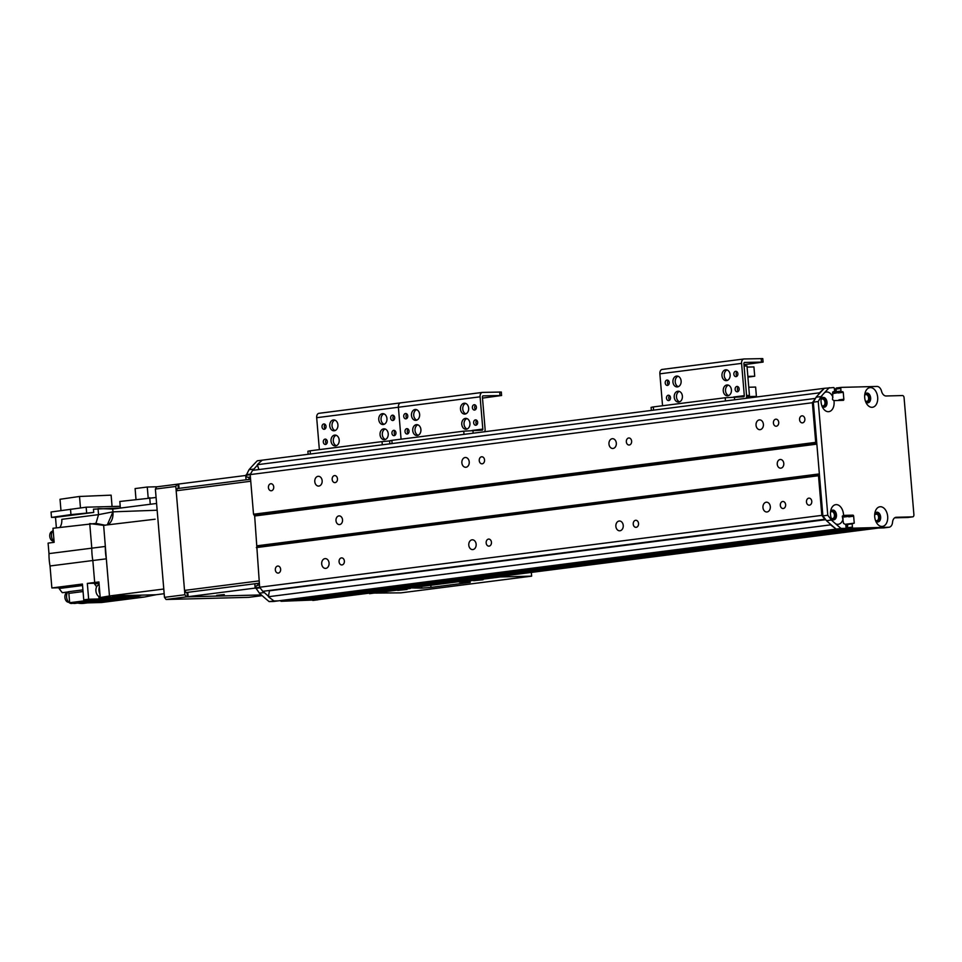 <?xml version="1.0" encoding="UTF-8"?>
<svg xmlns="http://www.w3.org/2000/svg" width="962" height="962" viewBox="0 0 962 962"><rect width="100%" height="100%" fill="white"/><g stroke="black" fill="none" stroke-linecap="round" stroke-linejoin="round"><path stroke-width="1.44" d="M767.039 511.964A4.894 3.704 88.5 0 1 766.762 511.988A4.894 3.704 88.5 0 1 762.938 507.19A4.894 3.704 88.5 0 1 766.51 502.2A4.894 3.704 88.5 0 1 770.322 506.818A4.894 3.704 88.5 0 1 767.039 511.964M760.136 429.653A4.894 3.704 88.5 0 1 759.848 429.677A4.894 3.704 88.5 0 1 756.024 424.879A4.894 3.704 88.5 0 1 759.595 419.889A4.894 3.704 88.5 0 1 763.407 424.507A4.894 3.704 88.5 0 1 760.136 429.653M619.961 530.771A4.894 3.704 88.5 0 1 619.672 530.796A4.894 3.704 88.5 0 1 615.848 525.998A4.894 3.704 88.5 0 1 619.42 521.007A4.894 3.704 88.5 0 1 623.244 525.613A4.894 3.704 88.5 0 1 619.961 530.771M613.047 448.46A4.894 3.704 88.5 0 1 612.77 448.484A4.894 3.704 88.5 0 1 608.946 443.686A4.894 3.704 88.5 0 1 612.517 438.696A4.894 3.704 88.5 0 1 616.329 443.302A4.894 3.704 88.5 0 1 613.047 448.46M472.871 549.579A4.894 3.704 88.5 0 1 472.595 549.603A4.894 3.704 88.5 0 1 468.771 544.793A4.894 3.704 88.5 0 1 472.342 539.802A4.894 3.704 88.5 0 1 476.154 544.42A4.894 3.704 88.5 0 1 472.871 549.579M465.969 467.267A4.894 3.704 88.5 0 1 465.68 467.279A4.894 3.704 88.5 0 1 461.856 462.481A4.894 3.704 88.5 0 1 465.428 457.491A4.894 3.704 88.5 0 1 469.24 462.109A4.894 3.704 88.5 0 1 465.969 467.267M325.793 568.374A4.894 3.704 88.5 0 1 325.505 568.398A4.894 3.704 88.5 0 1 321.681 563.6A4.894 3.704 88.5 0 1 325.252 558.609A4.894 3.704 88.5 0 1 329.076 563.227A4.894 3.704 88.5 0 1 325.793 568.374M318.879 486.063A4.894 3.704 88.5 0 1 318.602 486.087A4.894 3.704 88.5 0 1 314.766 481.289A4.894 3.704 88.5 0 1 318.338 476.298A4.894 3.704 88.5 0 1 322.162 480.916A4.894 3.704 88.5 0 1 318.879 486.063M815.259 398.737L812.385 402.729L250.192 474.591L253.523 514.237L254.665 515.993L259.656 587.229L262.734 591.329L825.372 519.179M812.385 402.729L815.704 442.364L253.523 514.237M271.368 490.764A3.523 2.67 88.5 0 1 271.164 490.776A3.523 2.67 88.5 0 1 268.41 487.325A3.523 2.67 88.5 0 1 270.983 483.73A3.523 2.67 88.5 0 1 273.737 487.049A3.523 2.67 88.5 0 1 271.368 490.764M802.512 422.859A3.523 2.67 88.5 0 1 802.308 422.883A3.523 2.67 88.5 0 1 799.554 419.42A3.523 2.67 88.5 0 1 802.128 415.825A3.523 2.67 88.5 0 1 804.869 419.143A3.523 2.67 88.5 0 1 802.512 422.859M335.113 482.611A3.523 2.67 88.5 0 1 334.908 482.635A3.523 2.67 88.5 0 1 332.155 479.172A3.523 2.67 88.5 0 1 334.716 475.577A3.523 2.67 88.5 0 1 337.47 478.896A3.523 2.67 88.5 0 1 335.113 482.611M482.19 463.816A3.523 2.67 88.5 0 1 481.986 463.828A3.523 2.67 88.5 0 1 479.232 460.365A3.523 2.67 88.5 0 1 481.806 456.77A3.523 2.67 88.5 0 1 484.559 460.101A3.523 2.67 88.5 0 1 482.19 463.816M629.28 445.009A3.523 2.67 88.5 0 1 629.076 445.021A3.523 2.67 88.5 0 1 626.322 441.57A3.523 2.67 88.5 0 1 628.895 437.975A3.523 2.67 88.5 0 1 631.637 441.293A3.523 2.67 88.5 0 1 629.28 445.009M776.358 426.202A3.523 2.67 88.5 0 1 776.154 426.226A3.523 2.67 88.5 0 1 773.4 422.763A3.523 2.67 88.5 0 1 775.973 419.167A3.523 2.67 88.5 0 1 778.727 422.486A3.523 2.67 88.5 0 1 776.358 426.202M815.704 442.364L816.858 444.131L819.359 473.917L818.506 475.721L256.325 547.594M780.879 468.157A4.353 3.283 88.5 0 1 780.627 468.181A4.353 3.283 88.5 0 1 777.236 463.912A4.353 3.283 88.5 0 1 780.41 459.475A4.353 3.283 88.5 0 1 783.802 463.576A4.353 3.283 88.5 0 1 780.879 468.157M339.634 524.567A4.353 3.283 88.5 0 1 339.382 524.591A4.353 3.283 88.5 0 1 335.978 520.322A4.353 3.283 88.5 0 1 339.153 515.885A4.353 3.283 88.5 0 1 342.544 519.985A4.353 3.283 88.5 0 1 339.634 524.567M818.506 475.721L821.837 515.367L259.656 587.229M783.272 508.513A3.523 2.67 88.5 0 1 783.068 508.537A3.523 2.67 88.5 0 1 780.314 505.074A3.523 2.67 88.5 0 1 782.888 501.479A3.523 2.67 88.5 0 1 785.641 504.797A3.523 2.67 88.5 0 1 783.272 508.513M636.183 527.32A3.523 2.67 88.5 0 1 635.978 527.332A3.523 2.67 88.5 0 1 633.224 523.881A3.523 2.67 88.5 0 1 635.798 520.286A3.523 2.67 88.5 0 1 638.552 523.605A3.523 2.67 88.5 0 1 636.183 527.32M489.105 546.127A3.523 2.67 88.5 0 1 488.9 546.139A3.523 2.67 88.5 0 1 486.147 542.676A3.523 2.67 88.5 0 1 488.72 539.081A3.523 2.67 88.5 0 1 491.462 542.412A3.523 2.67 88.5 0 1 489.105 546.127M342.015 564.922A3.523 2.67 88.5 0 1 341.811 564.947A3.523 2.67 88.5 0 1 339.057 561.483A3.523 2.67 88.5 0 1 341.63 557.888A3.523 2.67 88.5 0 1 344.384 561.207A3.523 2.67 88.5 0 1 342.015 564.922M809.415 505.17A3.523 2.67 88.5 0 1 809.222 505.194A3.523 2.67 88.5 0 1 806.457 501.731A3.523 2.67 88.5 0 1 809.03 498.136A3.523 2.67 88.5 0 1 811.784 501.455A3.523 2.67 88.5 0 1 809.415 505.17M278.283 573.075A3.523 2.67 88.5 0 1 278.078 573.087A3.523 2.67 88.5 0 1 275.324 569.636A3.523 2.67 88.5 0 1 277.898 566.041A3.523 2.67 88.5 0 1 280.651 569.36A3.523 2.67 88.5 0 1 278.283 573.075M830.663 524.398L830.591 524.855A304.701 199.098 82.7 0 0 836.206 529.1A304.701 199.098 -97.3 0 1 826.502 520.67L822.883 515.885L813.335 402.164L816.137 397.198A304.701 199.098 -97.3 0 1 824.386 388.311L262.193 460.173A304.701 199.098 82.7 0 0 257.323 464.694L258.898 469.552M308.85 599.542L316.438 599.879A6.53 4.269 82.7 0 0 316.726 599.855A6.53 4.269 82.7 0 0 317.003 599.807M300.288 599.759L303.667 600.204M295.057 600.432L857.25 528.559L295.057 600.432L286.147 600.661A1.082 0.709 -97.3 0 1 285.413 599.951A1.082 0.709 82.7 0 0 286.147 600.661L317.436 599.855A6.53 4.269 82.7 0 0 317.725 599.831A6.53 4.269 82.7 0 0 318.446 599.627M269.48 590.464L268.41 596.729A304.701 199.098 82.7 0 0 274.026 600.973L278.295 600.865A1.082 0.709 82.7 0 0 278.391 600.853M814.766 398.496L252.585 470.358L250.192 474.591M842.315 516.39L848.231 515.764M848.724 516.402L848.761 516.834A1.082 0.709 82.7 0 0 847.955 515.776L842.484 515.921M847.654 524.47L847.522 527.729A1.082 0.709 82.7 0 0 848.328 528.787L857.238 528.559M300.757 600.276L865.812 528.342M309.307 600.06L871.5 528.186L878.631 528.006A6.53 4.269 82.7 0 0 878.907 527.982M832.876 391.931L834.595 391.233L834.367 388.636A1.082 0.709 -97.3 0 0 833.573 387.566L824.386 388.311A304.701 199.098 82.7 0 0 819.504 392.821L257.323 464.694M821.404 398.653L821.776 399.074A3.523 2.309 -97.3 0 1 822.197 398.965A3.523 2.309 -97.3 0 1 824.927 402.164A3.523 2.309 -97.3 0 1 823.099 405.964A3.523 2.309 -97.3 0 1 821.813 405.579M821.103 399.158L821.776 399.074M864.694 395.274A3.523 2.309 -97.3 0 1 865.848 394.576A3.523 2.309 -97.3 0 1 868.421 397.005A3.523 2.309 -97.3 0 1 867.7 401.094L867.748 402.645M867.7 401.094L865.511 401.37M876.971 512.59L877.188 514.141L874.698 514.454A3.523 2.309 -97.3 0 1 874.879 514.201L874.915 513.612M877.188 514.141A3.523 2.309 -97.3 0 1 878.607 517.953A3.523 2.309 -97.3 0 1 876.743 520.707A3.523 2.309 -97.3 0 1 875.456 520.334M830.507 512.289A3.523 2.309 -97.3 0 1 831.661 511.604A3.523 2.309 -97.3 0 1 834.391 514.802A3.523 2.309 -97.3 0 1 832.551 518.602A3.523 2.309 -97.3 0 1 831.805 518.518L831.396 518.566M821.837 515.367L824.927 519.456M841.317 387.373L836.507 387.999A1.082 0.709 82.7 0 0 835.882 389.093L836.579 392.328L838.347 392.941L843.253 392.316L843.83 399.242A1.082 0.709 -97.3 0 1 843.217 400.348L833.946 400.589A9.909 6.469 -97.3 0 1 830.567 411.027A9.909 6.469 -97.3 0 1 822.642 407.503A9.909 6.469 -97.3 0 1 821.38 397.583A9.909 6.469 -97.3 0 1 822.282 395.166A304.701 199.098 82.7 0 0 821.031 396.572L818.241 401.527L827.789 515.247L831.396 520.045A304.701 199.098 82.7 0 0 832.876 521.38A9.909 6.469 -97.3 0 1 832.106 520.141A9.909 6.469 -97.3 0 1 830.831 510.221A9.909 6.469 -97.3 0 1 836.182 504.617A9.909 6.469 -97.3 0 1 843.542 515.391L842.351 516.57L843.542 523.424L845.79 524.663L846.007 527.26A1.082 0.709 -97.3 0 1 845.442 528.366L840.487 528.992A1.082 0.709 82.7 0 0 840.584 528.98M830.591 524.855L268.41 596.729M843.157 518.819A9.909 6.469 -97.3 0 1 835.605 523.809A304.701 199.098 82.7 0 0 841.113 528.475L273.4 601.49A1.082 0.709 82.7 0 0 273.485 601.478M416.005 420.334A5.435 4.113 88.5 0 1 415.692 420.358A5.435 4.113 88.5 0 1 411.447 415.019A5.435 4.113 88.5 0 1 415.416 409.475A5.435 4.113 88.5 0 1 419.648 414.598A5.435 4.113 88.5 0 1 416.005 420.334M416.558 409.656A5.435 4.113 -91.5 0 0 413.72 414.959A5.435 4.113 -91.5 0 0 416.823 420.105M465.031 414.057A5.435 4.113 88.5 0 1 464.718 414.081A5.435 4.113 88.5 0 1 460.473 408.754A5.435 4.113 88.5 0 1 464.442 403.21A5.435 4.113 88.5 0 1 468.674 408.333A5.435 4.113 88.5 0 1 465.031 414.057M465.584 403.391A5.435 4.113 -91.5 0 0 462.746 408.694A5.435 4.113 -91.5 0 0 465.848 413.84M466.305 429.22A5.435 4.113 88.5 0 1 465.993 429.244A5.435 4.113 88.5 0 1 461.748 423.917A5.435 4.113 88.5 0 1 465.716 418.374A5.435 4.113 88.5 0 1 469.949 423.496A5.435 4.113 88.5 0 1 466.305 429.22M466.859 418.554A5.435 4.113 -91.5 0 0 464.021 423.857A5.435 4.113 -91.5 0 0 467.123 429.004M417.28 435.485A5.435 4.113 88.5 0 1 416.967 435.509A5.435 4.113 88.5 0 1 412.71 430.182A5.435 4.113 88.5 0 1 416.678 424.639A5.435 4.113 88.5 0 1 420.923 429.761A5.435 4.113 88.5 0 1 417.28 435.485M417.833 424.819A5.435 4.113 -91.5 0 0 414.995 430.122A5.435 4.113 -91.5 0 0 418.097 435.269M474.158 404.725A2.682 2.02 88.5 0 1 474.314 404.713A2.682 2.02 88.5 0 1 476.406 407.335A2.682 2.02 88.5 0 1 474.458 410.065A2.682 2.02 88.5 0 1 472.366 407.551A2.682 2.02 88.5 0 1 474.158 404.725M475.468 405.158A2.682 2.02 -91.5 0 0 475.577 409.572M406.794 428.667A2.682 2.02 88.5 0 1 406.95 428.655A2.682 2.02 88.5 0 1 409.042 431.277A2.682 2.02 88.5 0 1 407.082 434.006A2.682 2.02 88.5 0 1 405.002 431.481A2.682 2.02 88.5 0 1 406.794 428.667M408.104 429.088A2.682 2.02 -91.5 0 0 408.213 433.513M405.519 413.504A2.682 2.02 88.5 0 1 405.675 413.492A2.682 2.02 88.5 0 1 407.768 416.113A2.682 2.02 88.5 0 1 405.82 418.843A2.682 2.02 88.5 0 1 403.727 416.318A2.682 2.02 88.5 0 1 405.519 413.504M406.83 413.925A2.682 2.02 -91.5 0 0 406.938 418.35M475.432 419.889A2.682 2.02 88.5 0 1 475.589 419.877A2.682 2.02 88.5 0 1 477.681 422.498A2.682 2.02 88.5 0 1 475.721 425.228A2.682 2.02 88.5 0 1 473.641 422.715A2.682 2.02 88.5 0 1 475.432 419.889M476.743 420.322A2.682 2.02 -91.5 0 0 476.851 424.735M484.74 431.722A4.569 2.982 82.7 0 0 485.088 429.028L482.383 396.753L482.84 395.875L501.599 395.502L501.31 392.039L482.587 392.4A4.353 2.85 82.7 0 0 482.407 392.412A4.353 2.85 82.7 0 0 480.098 396.813L482.816 429.088A1.082 0.709 -97.3 0 1 482.19 430.182L463.744 431.156L464.009 434.379M392.099 443.566L391.835 440.355L463.744 431.156M391.835 440.355L389.61 440.788L389.863 443.855M482.503 398.1L501.599 395.502M400.505 402.898L319.168 413.299A4.353 2.85 82.7 0 0 318.975 413.311L400.685 402.862A4.353 2.85 82.7 0 1 400.877 402.85A4.353 2.85 82.7 0 0 400.685 402.862A4.353 2.85 82.7 0 0 398.388 407.251L401.07 439.177L398.388 407.251L480.098 396.813M840.788 388.468L841.004 391.065L836.098 391.69L835.882 389.093L840.788 388.468A1.082 0.709 -97.3 0 1 841.365 387.373L876.983 386.447A6.53 4.269 82.7 0 1 881.541 391.209A6.53 4.269 -97.3 0 0 886.086 395.983L902.464 395.55A2.177 1.419 -97.3 0 1 904.076 397.691L913.9 514.658A2.177 1.419 -97.3 0 1 912.746 516.847A2.177 1.419 -97.3 0 1 912.661 516.859L907.755 517.484A2.177 1.419 82.7 0 0 907.851 517.472A2.177 1.419 82.7 0 0 907.936 517.46M907.755 517.484L894.672 517.821M884.463 527.801A6.53 4.269 -97.3 0 1 884.186 527.849A6.53 4.269 -97.3 0 1 883.91 527.873L848.328 528.787L281.241 601.286L317.436 599.855M845.923 527.934L847.522 527.729A1.082 0.709 82.7 0 0 848.328 528.787L853.234 528.162A1.082 0.709 -97.3 0 1 852.428 527.092L847.522 527.729L847.257 524.47L852.152 523.845L852.428 527.092M840.487 528.992A1.082 0.709 82.7 0 0 840.535 528.992L278.343 600.853A1.082 0.709 -97.3 0 1 278.295 600.865L840.487 528.992M832.587 392.977L842.772 391.678L832.647 393.662M832.635 392.135L836.098 391.69L836.579 392.328L832.587 392.845M836.507 387.999A1.082 0.709 82.7 0 0 835.882 389.093L834.427 389.285M877.476 521.921A4.894 3.199 82.7 0 0 879.472 516.81A4.894 3.199 82.7 0 0 876.25 512.361M823.833 407.166A4.894 3.199 82.7 0 0 825.817 402.056A4.894 3.199 82.7 0 0 822.606 397.607M867.471 402.777A4.894 3.199 82.7 0 0 869.468 397.667A4.894 3.199 82.7 0 0 866.245 393.23M833.284 519.805A4.894 3.199 82.7 0 0 835.281 514.694A4.894 3.199 82.7 0 0 832.07 510.245M853.234 528.162L888.804 527.248A6.53 4.269 82.7 0 0 889.092 527.224A6.53 4.269 82.7 0 0 892.544 522.258A6.53 4.269 -97.3 0 1 895.995 517.303A6.53 4.269 -97.3 0 1 896.271 517.279L912.661 516.859M841.365 387.373A1.082 0.709 -97.3 0 1 841.413 387.361L836.411 388.011M841.485 391.702L841.004 391.065M843.253 392.316L842.772 391.678M833.946 400.589A1.082 0.709 -97.3 0 1 833.91 400.589L832.527 399.603L832.9 391.931M843.53 515.391L843.542 515.391A1.082 0.709 -97.3 0 1 843.59 515.391L852.849 515.151A1.082 0.709 -97.3 0 1 853.655 516.209L854.244 523.148L845.658 524.242M852.152 523.845L854.244 523.148M870.369 387.59A9.909 6.469 -97.3 0 1 877.308 401.924A9.909 6.469 -97.3 0 1 866.281 403.114A9.909 6.469 -97.3 0 1 865.018 393.193A9.909 6.469 -97.3 0 1 870.369 387.59M880.374 506.733A9.909 6.469 -97.3 0 1 887.313 521.055A9.909 6.469 -97.3 0 1 876.286 522.258A9.909 6.469 -97.3 0 1 875.023 512.337A9.909 6.469 -97.3 0 1 880.374 506.733M829.292 387.674A304.701 199.098 82.7 0 0 824.59 392.604A9.909 6.469 -97.3 0 1 826.719 391.979A9.909 6.469 -97.3 0 1 832.948 397.198M834.246 391.895L832.671 392.087L834.246 391.895M841.113 528.475L845.394 528.366A1.082 0.709 -97.3 0 1 845.394 528.366L840.535 528.992M835.605 523.809L832.876 521.38M831.421 518.65A4.894 3.199 82.7 0 0 833.874 519.805A4.894 3.199 82.7 0 0 836.447 514.706A4.894 3.199 82.7 0 0 832.839 510.076A4.894 3.199 82.7 0 0 832.623 510.1A4.894 3.199 82.7 0 0 830.555 511.832M865.608 401.635A4.894 3.199 82.7 0 0 868.049 402.789A4.894 3.199 82.7 0 0 870.622 397.691A4.894 3.199 82.7 0 0 867.027 393.061A4.894 3.199 82.7 0 0 866.81 393.073A4.894 3.199 82.7 0 0 864.742 394.805M821.969 406.012A4.894 3.199 82.7 0 0 824.41 407.179A4.894 3.199 82.7 0 0 826.983 402.068A4.894 3.199 82.7 0 0 823.376 397.438A4.894 3.199 82.7 0 0 823.171 397.462A4.894 3.199 82.7 0 0 821.091 399.194M822.282 395.166L824.59 392.604M875.612 520.767A4.894 3.199 82.7 0 0 878.053 521.921A4.894 3.199 82.7 0 0 880.627 516.822A4.894 3.199 82.7 0 0 877.031 512.193A4.894 3.199 82.7 0 0 876.815 512.205A4.894 3.199 82.7 0 0 874.747 513.948M816.137 397.198L821.031 396.572M826.502 520.67L831.396 520.045M822.883 515.885L827.789 515.247M813.335 402.164L818.241 401.527M280.507 600.577A1.082 0.709 82.7 0 0 281.241 601.286M273.4 601.49L269.12 601.599A304.701 199.098 -97.3 0 1 259.403 593.169L255.748 587.83L259.716 587.325M256.89 585.642L256.986 585.63A2.177 1.419 82.7 0 0 256.89 585.642A2.177 1.419 82.7 0 0 255.748 587.83M250.421 477.26L247.895 477.32L250.397 477.008M250.204 474.699L246.284 475.192A2.177 1.419 82.7 0 0 247.895 477.32M246.284 475.192L249.038 469.697A304.701 199.098 -97.3 0 1 257.299 460.798L262.193 460.173M257.467 465.139A304.701 199.098 82.7 0 0 253.944 469.071L253.259 470.274M263.335 591.245L264.31 592.544A304.701 199.098 82.7 0 0 268.482 596.272M274.026 600.973L269.12 601.599M250.469 474.122L246.236 474.651M260.101 587.83L255.796 588.371M253.944 469.071L249.038 469.697M264.31 592.544L259.403 593.169M216.678 595.346L224.278 594.564L216.678 595.346M259.331 583.477L254.786 583.766L255.146 588.095L255.76 588.035M255.146 588.095L188.143 596.668L187.782 592.327L187.037 592.484L187.398 596.813L188.143 596.668M262.145 595.634L248.785 597.342L166.077 599.482L186.508 596.873L261.363 594.937L187.398 596.813M246.308 475.396L156.626 486.844L155.375 489.057L175.805 486.435L177.044 484.235M245.695 475.456L246.056 479.797L249.11 479.545M246.056 479.797L179.052 488.359L178.679 484.03M178.307 488.504L179.052 488.359M254.786 583.766L187.782 592.327M163.768 589.021L109.464 595.959L155.952 594.756L164.165 593.698M117.087 597.751L133.934 595.322L142.027 595.117M140.849 595.37L127.862 597.679A44.685 29.197 -97.3 0 1 126.924 597.823A44.685 29.197 -97.3 0 1 120.887 597.642L77.02 603.15M78.066 603.126A44.613 29.149 82.7 0 0 84.103 603.306L126.924 597.823M126.311 595.526L124.627 596.404L121.921 595.634L108.898 597.955L111.472 598.749L74.699 603.451A6.89 4.497 82.7 0 1 72.126 602.657L108.898 597.955L99.062 598.965L98.858 596.488M103.643 525.324L106.337 558.826A43.963 28.728 -97.3 0 1 105.303 546.452L48.978 553.607A44.613 29.149 82.7 0 0 50.024 565.981L92.833 560.509L94.685 582.479L87.326 583.417L88.66 599.23L83.754 599.855L82.431 584.042L51.864 587.95L50.024 565.981M107.347 524.879A13.276 8.67 82.7 0 0 112.963 511.856L112.722 509.042L112.963 511.844L98.545 514.634L95.935 523.4L105.375 525.276M107.287 524.891L112.963 511.844L157.155 510.221M155.122 519.215L103.523 525.336L89.731 523.556L91.799 548.136A44.613 29.161 -97.3 0 0 92.833 560.509L106.337 558.826L109.464 595.959L100.216 597.558L98.906 581.95L94.685 582.479M124.627 596.404L111.472 598.749M82.912 589.886L68.242 591.762A2.177 1.419 -97.3 0 1 68.867 593.374L69.649 602.717L72.126 602.657M51.864 587.95L58.021 587.794A2.177 1.419 -97.3 0 1 59.151 588.503A44.072 28.8 82.7 0 0 62.314 592.676L68.35 591.907M69.649 602.717L94.168 599.591L83.754 599.855M48.978 553.607L48.1 543.109L54.149 542.34L52.97 528.27L95.935 523.4M56.373 527.825L55.495 517.303L51.503 517.412L51.046 512L86.159 507.19L120.226 506.301M129.281 597.426L144.36 597.041L101.539 602.513L87.398 602.885M68.47 592.087L62.314 592.676M144.36 597.041L155.952 594.756M156.59 503.463L112.734 509.042L98.04 508.585L98.545 514.634L61.772 519.336A10.017 6.542 -97.3 0 1 59.812 527.392M120.358 508.008L93.47 509.175L93.735 512.421L55.495 517.303M53.138 530.315A6.53 4.269 82.7 0 0 51.491 535.978A6.53 4.269 82.7 0 0 54.076 541.534M52.345 531.373A4.894 3.199 82.7 0 0 49.771 536.303A4.894 3.199 82.7 0 0 53.583 541.089M51.503 517.412L70.96 514.61L70.503 509.187M93.735 512.421L70.96 514.61M86.159 507.19L86.616 512.602M112.073 506.517L111.123 495.153L79.509 496.464L80.471 507.912M79.509 496.464L60.029 499.278L60.979 510.557M120.37 508.068L119.817 501.479L156.084 497.486M150.276 504.268L149.723 497.655M136.003 499.41L135.101 488.576L147.27 487.025L148.184 497.847M157.263 486.772L147.27 487.025M100.216 597.558L110.486 597.294L106.421 598.027M88.66 599.23L99.062 598.965M98.954 582.563L93.482 583.261A2.177 1.419 -97.3 0 1 94.613 583.97A44.072 28.8 82.7 0 0 96.645 586.772M93.482 583.261L87.326 583.417M99.339 587.109A6.421 4.197 82.7 0 0 98.978 590.536A6.421 4.197 82.7 0 0 99.904 593.915M99.146 584.8L99.146 584.8A6.097 3.98 82.7 0 0 95.923 590.945A6.097 3.98 82.7 0 0 100.156 596.897M67.641 592.195A6.53 4.269 82.7 0 0 66.606 597.101A6.53 4.269 82.7 0 0 71.705 603.463L73.232 603.27M67.46 592.496A4.894 3.199 82.7 0 0 64.899 597.426A4.894 3.199 82.7 0 0 68.699 602.2M470.165 581.902L459.427 582.178L500.276 576.959L531.649 576.142L400.901 592.857L369.492 593.109M421.657 586.435L421.801 588.155L430.976 587.409L430.796 585.269M421.801 588.155L410.353 587.89M470.202 582.395L430.976 587.409M369.54 593.674L410.389 588.443M385.798 592.171L376.443 593.133L385.798 592.171M483.032 579.737L473.689 580.699L483.032 579.737M407.046 589.453L397.691 590.415L407.046 589.453M531.649 576.142L531.337 572.414M334.295 430.772A5.435 4.113 88.5 0 1 333.982 430.796A5.435 4.113 88.5 0 1 329.725 425.469A5.435 4.113 88.5 0 1 333.694 419.925A5.435 4.113 88.5 0 1 337.939 425.048A5.435 4.113 88.5 0 1 334.295 430.772M334.848 420.105A5.435 4.113 -91.5 0 0 332.01 425.408A5.435 4.113 -91.5 0 0 335.113 430.555M383.321 424.507A5.435 4.113 88.5 0 1 383.008 424.531A5.435 4.113 88.5 0 1 378.751 419.204A5.435 4.113 88.5 0 1 382.72 413.648A5.435 4.113 88.5 0 1 386.964 418.783A5.435 4.113 88.5 0 1 383.321 424.507M383.874 413.84A5.435 4.113 -91.5 0 0 381.036 419.143A5.435 4.113 -91.5 0 0 384.139 424.29M384.596 439.67A5.435 4.113 88.5 0 1 384.283 439.694A5.435 4.113 88.5 0 1 380.026 434.355A5.435 4.113 88.5 0 1 383.994 428.811A5.435 4.113 88.5 0 1 388.239 433.934A5.435 4.113 88.5 0 1 384.596 439.67M385.149 429.004A5.435 4.113 -91.5 0 0 382.311 434.307A5.435 4.113 -91.5 0 0 385.413 439.454M335.57 445.935A5.435 4.113 88.5 0 1 335.245 445.959A5.435 4.113 88.5 0 1 331 440.632A5.435 4.113 88.5 0 1 334.968 435.077A5.435 4.113 88.5 0 1 339.213 440.211A5.435 4.113 88.5 0 1 335.57 445.935M336.111 435.269A5.435 4.113 -91.5 0 0 333.285 440.572A5.435 4.113 -91.5 0 0 336.387 445.719M392.448 415.175A2.682 2.02 88.5 0 1 392.604 415.163A2.682 2.02 88.5 0 1 394.697 417.785A2.682 2.02 88.5 0 1 392.736 420.514A2.682 2.02 88.5 0 1 390.656 417.989A2.682 2.02 88.5 0 1 392.448 415.175M393.759 415.596A2.682 2.02 -91.5 0 0 393.867 420.021M325.084 439.117A2.682 2.02 88.5 0 1 325.24 439.105A2.682 2.02 88.5 0 1 327.32 441.726A2.682 2.02 88.5 0 1 325.372 444.456A2.682 2.02 88.5 0 1 323.292 441.931A2.682 2.02 88.5 0 1 325.084 439.117M326.383 439.538A2.682 2.02 -91.5 0 0 326.503 443.951M323.809 423.953A2.682 2.02 88.5 0 1 323.966 423.941A2.682 2.02 88.5 0 1 326.058 426.563A2.682 2.02 88.5 0 1 324.098 429.292A2.682 2.02 88.5 0 1 322.017 426.767A2.682 2.02 88.5 0 1 323.809 423.953M325.12 424.374A2.682 2.02 -91.5 0 0 325.228 428.787M393.723 430.339A2.682 2.02 88.5 0 1 393.879 430.327A2.682 2.02 88.5 0 1 395.959 432.948A2.682 2.02 88.5 0 1 394.011 435.678A2.682 2.02 88.5 0 1 391.931 433.153A2.682 2.02 88.5 0 1 393.723 430.339M395.033 430.76A2.682 2.02 -91.5 0 0 395.142 435.185M389.622 440.933L382.034 441.606L382.299 444.817M310.389 454.016L310.125 450.805L382.034 441.606M310.125 450.805L307.888 451.238L308.153 454.304M482.407 392.412L400.685 402.862A4.353 2.85 82.7 0 0 398.388 407.251L316.678 417.7L319.36 449.615M318.975 413.311A4.353 2.85 82.7 0 0 316.678 417.7M677.488 386.904A5.435 4.113 88.5 0 1 677.176 386.928A5.435 4.113 88.5 0 1 672.919 381.589A5.435 4.113 88.5 0 1 676.887 376.046A5.435 4.113 88.5 0 1 681.132 381.168A5.435 4.113 88.5 0 1 677.488 386.904M678.042 376.226A5.435 4.113 -91.5 0 0 675.204 381.529A5.435 4.113 -91.5 0 0 678.306 386.676M726.514 380.627A5.435 4.113 88.5 0 1 726.202 380.651A5.435 4.113 88.5 0 1 721.957 375.324A5.435 4.113 88.5 0 1 725.925 369.781A5.435 4.113 88.5 0 1 730.158 374.903A5.435 4.113 88.5 0 1 726.514 380.627M727.068 369.961A5.435 4.113 -91.5 0 0 724.23 375.264A5.435 4.113 -91.5 0 0 727.332 380.411M727.789 395.791A5.435 4.113 88.5 0 1 727.476 395.815A5.435 4.113 88.5 0 1 723.232 390.488A5.435 4.113 88.5 0 1 727.2 384.944A5.435 4.113 88.5 0 1 731.433 390.067A5.435 4.113 88.5 0 1 727.789 395.791M728.342 385.125A5.435 4.113 -91.5 0 0 725.504 390.428A5.435 4.113 -91.5 0 0 728.607 395.574M678.763 402.068A5.435 4.113 88.5 0 1 678.451 402.092A5.435 4.113 88.5 0 1 674.194 396.753A5.435 4.113 88.5 0 1 678.162 391.209A5.435 4.113 88.5 0 1 682.407 396.332A5.435 4.113 88.5 0 1 678.763 402.068M679.316 391.39A5.435 4.113 -91.5 0 0 676.478 396.693A5.435 4.113 -91.5 0 0 679.581 401.839M735.641 371.296A2.682 2.02 88.5 0 1 735.798 371.284A2.682 2.02 88.5 0 1 737.89 373.917A2.682 2.02 88.5 0 1 735.942 376.635A2.682 2.02 88.5 0 1 733.85 374.122A2.682 2.02 88.5 0 1 735.641 371.296M736.952 371.729A2.682 2.02 -91.5 0 0 737.06 376.142M668.277 395.238A2.682 2.02 88.5 0 1 668.434 395.226A2.682 2.02 88.5 0 1 670.526 397.847A2.682 2.02 88.5 0 1 668.566 400.577A2.682 2.02 88.5 0 1 666.486 398.052A2.682 2.02 88.5 0 1 668.277 395.238M669.588 395.659A2.682 2.02 -91.5 0 0 669.696 400.084M667.003 380.074A2.682 2.02 88.5 0 1 667.159 380.062A2.682 2.02 88.5 0 1 669.251 382.684A2.682 2.02 88.5 0 1 667.291 385.413A2.682 2.02 88.5 0 1 665.211 382.888A2.682 2.02 88.5 0 1 667.003 380.074M668.313 380.507A2.682 2.02 -91.5 0 0 668.422 384.92M736.916 386.459A2.682 2.02 88.5 0 1 737.072 386.447A2.682 2.02 88.5 0 1 739.165 389.069A2.682 2.02 88.5 0 1 737.205 391.799A2.682 2.02 88.5 0 1 735.124 389.285A2.682 2.02 88.5 0 1 736.916 386.459M738.227 386.892A2.682 2.02 -91.5 0 0 738.335 391.306M746.223 398.304A4.569 2.982 82.7 0 0 746.572 395.598L743.866 363.323L744.323 362.446L763.082 362.085L762.782 358.61L744.071 358.97A4.353 2.85 82.7 0 0 743.891 358.994A4.353 2.85 82.7 0 0 741.582 363.383L744.299 395.659A1.082 0.709 -97.3 0 1 743.674 396.753L725.228 397.739L725.492 400.95M653.583 410.137L653.318 406.926L725.228 397.739M653.318 406.926L651.094 407.359L651.346 410.425M743.975 364.67L763.082 362.085M743.698 359.018L662.361 369.42A4.353 2.85 82.7 0 0 662.169 369.432A4.353 2.85 82.7 0 0 659.872 373.821L662.553 405.748M746.56 395.466L749.446 395.394L746.584 395.755M748.761 387.241L755.615 387.061L756.409 396.38L746.428 397.655M756.409 396.38L746.584 396.633M747.859 376.407L754.713 376.226L753.931 366.919L747.077 367.099M744.095 366.005L746.981 365.933L749.446 395.394M747.919 377.104L754.713 376.226M259.115 580.88L184.536 590.415L186.147 592.544L259.307 583.188M187.037 592.52L186.147 592.544M250.577 479.22L177.417 488.564L176.166 490.776L250.745 481.24M184.536 590.415L176.166 490.776M186.508 596.873L184.896 594.744L175.805 486.435M184.896 594.744L164.478 597.354L166.077 599.482M164.478 597.354L155.375 489.057M816.69 443.674L254.509 515.536M816.858 444.131L254.665 515.993M819.359 473.917L257.167 545.779M819.275 474.374L257.082 546.248M848.075 515.788L842.339 516.522M848.664 516.414L842.532 517.195M847.257 524.518L845.802 524.711L847.257 524.518M847.306 525.12L845.851 525.312M878.631 528.006L316.438 599.879M867.652 401.479L865.692 401.731M877.079 513.756L874.927 514.033M838.912 400.312L837.481 400.493M825.745 519.672L269.324 590.812M876.659 512.457L875.889 512.554M473.16 433.213L472.919 430.423M400.877 402.85L482.215 392.448M499.699 391.955L499.987 395.43M472.089 430.459L482.816 429.088M883.91 527.873L888.804 527.248M838.936 399.867L843.83 399.242M848.761 516.834L853.655 516.209M847.955 515.776L852.849 515.151M258.008 585.497L257.84 583.525M249.098 479.401L248.93 477.296M59.151 588.503L82.552 585.509M68.867 593.374L83.057 591.558M58.021 587.794L82.479 584.668M99.026 583.405L94.613 583.97M734.643 399.783L734.403 396.993M761.182 358.537L761.471 362.001M659.872 373.821L741.582 363.383M733.573 397.029L744.299 395.659M878.775 528.006L316.726 599.855M912.746 516.847L907.851 517.472M884.186 527.849L889.092 527.224M273.448 601.478L278.343 600.853M317.725 599.831L312.818 600.456M178.307 488.455L177.946 484.175M662.169 369.432L743.891 358.994"/></g></svg>
